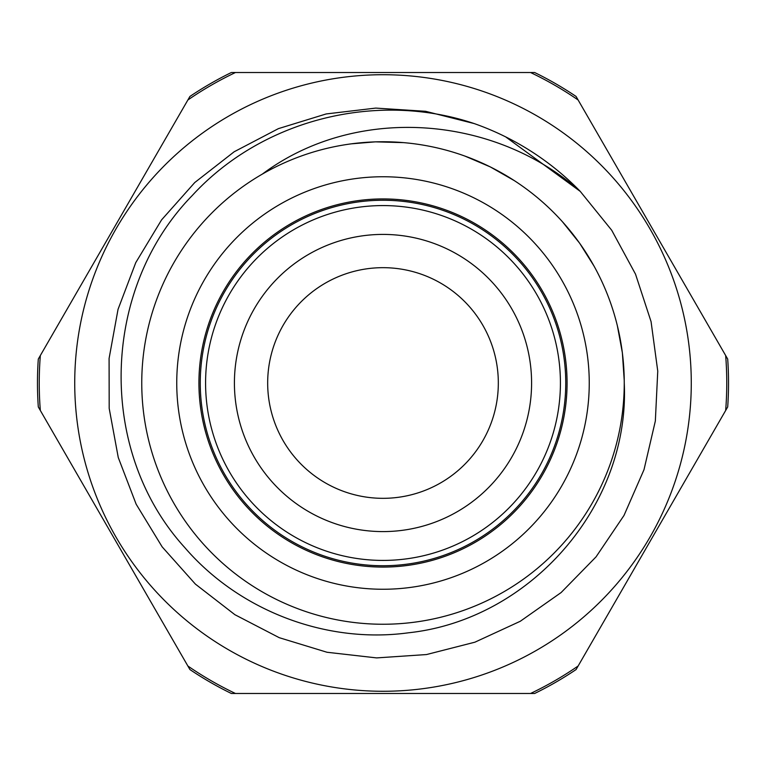 <?xml version="1.0" encoding="UTF-8"?>
<svg xmlns="http://www.w3.org/2000/svg" width="766" height="766" viewBox="0 0 766 766"><rect width="100%" height="100%" fill="white"/><g stroke="black" fill="none" stroke-linecap="round" stroke-linejoin="round"><path stroke-width="1.15" d="M383 589.255A206.255 206.255 0 0 0 561.622 279.877A206.255 206.255 0 0 0 204.378 279.877A206.255 206.255 0 0 0 383 589.255M383 567.079A184.079 184.079 0 0 1 223.586 290.965A184.079 184.079 0 0 1 542.414 290.965A184.079 184.079 0 0 1 383 567.079M262.374 174.074A241.252 241.252 0 0 0 262.374 591.927A241.252 241.252 0 0 0 624.252 383A241.252 241.252 0 0 0 262.374 174.074C355.328 104.511 493.888 114.661 580.283 191.423L611.708 230.25L635.521 274.151L651.071 321.634L657.755 371.127L655.342 421.022L644.005 469.682L624.003 515.441L596.053 556.853L561.124 592.549L520.258 621.283L474.891 642.195L426.499 654.557L376.652 657.908L327.015 652.259L279.255 637.685L234.894 614.696L195.397 584.113L162.143 546.847L136.147 504.181L118.27 457.541L109.193 408.422L109.088 358.459L118.041 309.33L135.764 262.623L161.588 219.861L194.765 182.528L234.147 151.783L278.403 128.64L326.153 113.952L375.761 108.092L425.599 111.3L474.039 123.527M624.252 383C630.131 505.79 530.149 619.847 408.412 632.802C325.876 644.053 238.992 610.569 184.721 547.508C96.602 450.781 100.901 288.954 192.266 195.512C262.029 119.4 376.872 90.627 474.518 123.68A275.004 275.004 0 0 1 580.283 191.414M623.725 366.837L622.394 353.126M587.206 254.523L579.862 243.55M502.659 173.499L490.594 167.074M389.588 141.825L375.79 141.854M624.242 380.539L622.365 352.762L617.377 325.828M593.947 265.946L579.661 243.234L562.512 221.824M514.369 180.652L490.278 166.892L465.01 156.12M403.529 142.629L375.417 141.854L351.182 143.855M505.656 136.865L580.188 191.347M530.532 72.511L235.468 72.511A343.752 343.752 0 0 0 187.871 99.992L40.339 355.52A343.752 343.752 0 0 0 40.339 410.48L187.871 666.008A343.752 343.752 0 0 0 235.468 693.489L530.532 693.489A343.752 343.752 0 0 0 578.129 666.008L725.661 410.48A343.752 343.752 0 0 0 725.661 355.52L578.129 99.992A343.752 343.752 0 0 0 530.532 72.511L534.62 72.511A345.533 345.533 0 0 1 576.08 96.449L578.129 99.992M497.651 395.428A115.321 115.321 0 0 1 314.912 476.079A115.321 115.321 0 0 1 336.437 277.493A115.321 115.321 0 0 1 497.651 395.428M352.417 563.163A182.748 182.748 0 0 0 554.325 319.403A182.748 182.748 0 0 0 242.267 266.424A182.748 182.748 0 0 0 352.417 563.163M353.308 557.916A177.425 177.425 0 0 0 549.337 321.26A177.425 177.425 0 0 0 246.365 269.824A177.425 177.425 0 0 0 353.308 557.916M358.134 529.498A148.594 148.594 0 0 0 522.307 331.295A148.594 148.594 0 0 0 268.569 288.217A148.594 148.594 0 0 0 358.134 529.498M76.227 413.372A308.267 308.267 0 0 1 510.079 102.137A308.267 308.267 0 0 1 562.694 633.482A308.267 308.267 0 0 1 76.227 413.372M725.661 410.48L727.7 406.938A345.533 345.533 0 0 0 727.7 359.062L725.661 355.52M530.532 693.489L534.62 693.489A345.533 345.533 0 0 0 576.08 669.551L578.129 666.008M235.468 72.511L231.38 72.511A345.533 345.533 0 0 0 189.92 96.449L187.871 99.992M187.871 666.008L189.92 669.551A345.533 345.533 0 0 0 231.38 693.489L235.468 693.489M40.339 355.52L38.3 359.062A345.533 345.533 0 0 0 38.3 406.938L40.339 410.48"/></g></svg>
